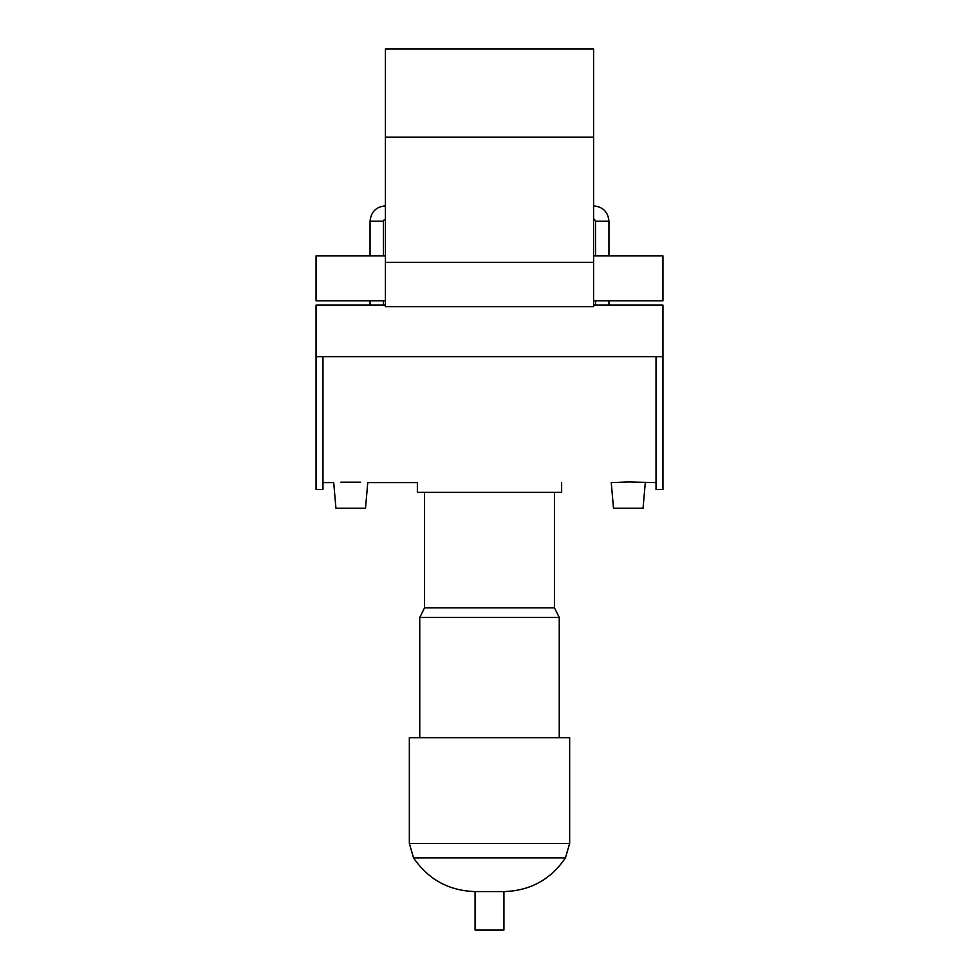 <?xml version="1.0" encoding="UTF-8"?>
<svg xmlns="http://www.w3.org/2000/svg" width="979" height="979" viewBox="0 0 979 979"><rect width="100%" height="100%" fill="white"/><g stroke="black" fill="none" stroke-linecap="round" stroke-linejoin="round"><path stroke-width="1.47" d="M385.42 306.708L385.42 48.95L593.58 48.95L593.58 306.708L385.42 306.708M593.58 305.081L662.954 305.081L662.954 489.524L656.028 489.524L656.028 356.637M385.42 305.081L316.046 305.081L316.046 489.524L322.972 489.524L322.972 356.637M385.42 300.786L316.046 300.786L316.046 255.911L385.42 255.911M593.58 255.911L662.954 255.911L662.954 300.786L593.58 300.786M340.876 482.182L360.59 482.182M645.296 482.598L643.056 508.223L613.49 508.223L611.239 482.598L628.273 481.962L656.028 482.598M322.972 482.598L333.704 482.598L335.944 508.223L365.51 508.223L367.761 482.598L417.36 482.598L417.36 492.376L561.64 492.376L561.64 482.598M554.432 492.376L554.432 607.812L424.568 607.812L419.758 617.431L419.758 737.664M554.432 607.812L559.242 617.431L419.758 617.431M559.242 617.431L559.242 737.664M413.566 857.91L565.434 857.91L569.656 843.482L569.656 737.664L409.344 737.664L409.344 843.482L413.566 857.91C428.374 879.521 448.884 890.743 475.072 891.575L475.072 930.05L503.928 930.05L503.928 891.575L475.072 891.575M383.45 255.911L383.45 221.23L370.05 221.23L370.05 255.911M593.58 219.259C594.057 218.758 594.718 219.418 595.55 221.23L608.95 221.23L608.95 255.911M385.42 262.311L593.58 262.311M385.42 137.158L593.58 137.158M569.656 843.482L409.344 843.482M370.05 300.786L370.05 305.081M383.45 300.786L383.45 305.081M595.55 221.23L595.55 255.911M595.55 300.786L595.55 305.081M608.95 300.786L608.95 305.081M608.95 221.23C608.045 211.892 602.917 206.765 593.58 205.847M383.45 221.23C382.96 220.74 383.609 220.079 385.42 219.259M385.42 205.847C376.083 206.765 370.955 211.892 370.05 221.23M316.046 356.637L662.954 356.637M424.568 492.376L424.568 607.812M565.434 857.91C550.663 879.583 530.153 890.804 503.928 891.575"/></g></svg>
